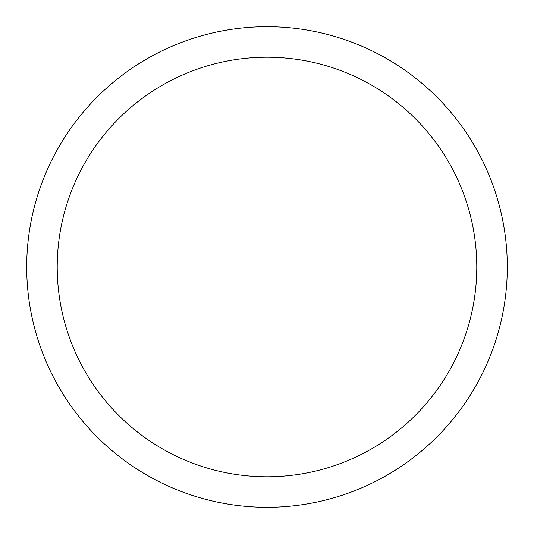 <?xml version="1.0" encoding="UTF-8"?>
<svg xmlns="http://www.w3.org/2000/svg" width="534" height="534" viewBox="0 0 534 534"><rect width="100%" height="100%" fill="white"/><g stroke="black" fill="none" stroke-linecap="round" stroke-linejoin="round"><path stroke-width="0.8" d="M476.782 267A209.782 209.782 0 0 0 267 57.218A209.782 209.782 0 0 0 57.218 267A209.782 209.782 0 0 0 267 476.782A209.782 209.782 0 0 0 476.782 267M26.7 267A240.3 240.3 0 0 1 267 26.7A240.3 240.3 0 0 1 507.3 267A240.3 240.3 0 0 1 267 507.3A240.3 240.3 0 0 1 26.7 267"/></g></svg>
